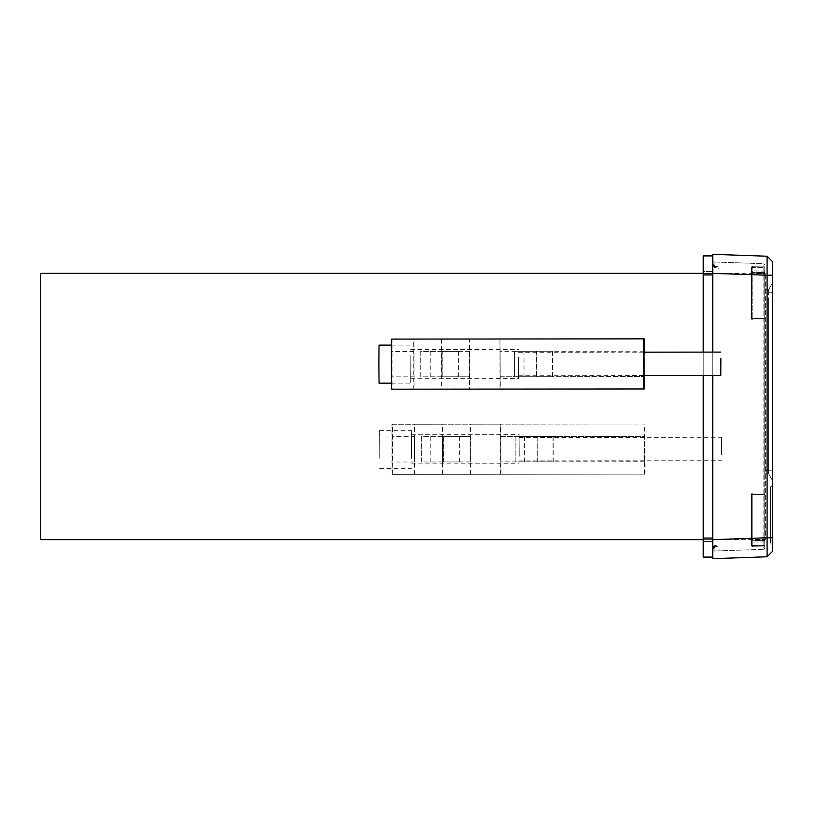 <?xml version="1.0" encoding="UTF-8"?>
<svg xmlns="http://www.w3.org/2000/svg" width="813" height="813" viewBox="0 0 813 813"><rect width="100%" height="100%" fill="white"/><g stroke="black" fill="none" stroke-linecap="round" stroke-linejoin="round"><path stroke-width="0.61" stroke-dasharray="4.07 3.05" d="M764.738 275.251L764.738 548.369L764.738 275.251L763.834 275.251L763.834 537.728L763.834 275.129L764.738 275.251M764.738 470.544L764.738 289.834L764.738 473.715L764.738 470.544L768.61 470.676L768.61 301.836L768.61 473.847L764.738 473.715L768.61 473.847L768.61 470.676L764.738 470.544M764.738 271.125L764.738 266.054L752.797 266.268L764.738 266.054L752.797 266.268L764.738 266.054L764.738 273.666L764.738 266.054L764.738 267.325L752.818 267.538L752.797 266.268L751.547 267.538A1.27 1.27 0 0 1 752.797 266.268L752.797 273.869L752.797 266.268A1.27 1.27 0 0 0 751.547 267.538L752.818 267.538L752.797 266.268A1.27 1.27 0 0 0 751.547 267.538L752.818 267.538L752.818 270.922L752.818 267.538L764.738 267.325L764.738 273.036L764.738 271.125L751.547 270.922L751.547 267.538L751.547 270.922L752.818 270.922L752.797 272.192L764.738 272.396L752.797 272.192L764.738 272.396L752.797 272.192L751.547 270.922L751.547 318.686A1.27 1.27 0 0 0 752.818 319.956L764.738 319.956L764.738 273.036L752.797 272.822L752.797 272.192A1.27 1.27 0 0 1 751.547 270.922A1.27 1.27 0 0 0 752.797 272.192A1.27 1.27 0 0 1 751.547 270.922L751.547 272.822L752.797 272.822L752.818 270.922L764.738 271.125M764.738 319.956L764.738 273.036L751.547 272.822L751.547 318.686A1.27 1.27 0 0 0 752.818 319.956L764.738 319.956L764.738 318.686L752.797 318.686L764.738 318.686L764.738 319.956L752.818 319.956L764.738 319.956M764.738 545.675L764.738 546.946L752.797 546.732L764.738 546.946L752.797 546.732L764.738 546.946L764.738 494.314L752.797 494.314L764.738 494.314L764.738 493.044L764.738 546.946L764.738 541.875L751.547 542.078L752.818 542.078L752.797 546.732L751.547 545.462L752.818 545.462L752.797 540.808L764.738 540.604L752.797 540.808A1.27 1.27 0 0 0 751.547 542.078L751.547 545.462L751.547 542.078A1.27 1.27 0 0 1 752.797 540.808L751.547 542.078L751.547 494.314L751.547 542.078A1.27 1.27 0 0 1 752.797 540.808L752.818 542.078L764.738 541.875L764.738 545.675L752.818 545.462L752.797 546.732L751.547 545.462A1.27 1.27 0 0 0 752.797 546.732L752.797 539.131L752.797 546.732A1.27 1.27 0 0 1 751.547 545.462L764.738 545.675M764.748 548.369L763.834 549.283L764.738 548.369L763.834 549.273L763.834 537.871L763.834 549.273L712.747 551.062L719.088 550.838L718.987 544.72L715.359 545.421L718.987 544.72L715.359 545.421L718.987 544.72L715.359 545.421L718.987 544.72L719.007 545.98L718.987 544.72L719.007 545.98L718.987 544.72L719.007 545.98L715.603 546.651L715.359 545.421A3.171 3.171 0 0 0 712.798 548.48L712.747 551.062L719.088 550.838L719.007 545.98L715.603 546.651L719.007 545.98L715.603 546.651L715.359 545.421L712.798 548.48A3.171 3.171 0 0 1 715.359 545.421L712.798 548.48L712.747 551.062L719.088 550.838L719.007 545.98L719.088 550.838L719.007 545.98L719.088 550.838L712.747 551.062L714.017 551.011L712.747 551.062L712.747 273.351L712.798 548.48A3.171 3.171 0 0 1 715.359 545.421L712.798 548.48L712.747 551.062L712.798 548.48L712.747 551.062L763.834 549.273L764.738 548.369L763.844 549.283M763.834 537.728L712.747 539.649L712.747 541.549L712.747 271.451L712.747 539.649L763.834 537.728M764.738 264.632L763.834 263.717L764.738 264.632L763.834 263.727L763.834 275.129L763.834 263.727L712.747 261.938L719.088 262.162L718.987 268.28L715.359 267.579L718.987 268.28L719.007 267.02L718.987 268.28L715.359 267.579L718.987 268.28L719.007 267.02L718.987 268.28L715.359 267.579L718.987 268.28L719.088 262.162L719.007 267.02L719.088 262.162L719.007 267.02L719.088 262.162L714.017 261.989L719.088 262.162L714.017 261.989L719.088 262.162L714.017 261.989L714.058 264.52L712.798 264.52A3.171 3.171 -0 0 0 715.359 267.579L712.798 264.52A3.171 3.171 -0 0 0 715.359 267.579L712.798 264.52A3.171 3.171 -0 0 0 715.359 267.579L712.798 264.52L712.747 261.938L714.017 261.989L714.058 264.52A1.9 1.9 0 0 0 715.603 266.349L715.359 267.579L715.603 266.349L719.007 267.02L715.603 266.349L715.359 267.579L715.603 266.349L719.007 267.02L715.603 266.349L715.359 267.579L715.603 266.349L719.007 267.02L715.603 266.349A1.9 1.9 180 0 1 714.058 264.52L712.798 264.52L712.747 261.938L714.017 261.989L714.058 264.52L712.798 264.52L712.747 261.938L714.017 261.989L714.058 264.52A1.9 1.9 0 0 0 715.603 266.349A1.9 1.9 180 0 1 714.058 264.52L712.798 264.52L712.747 261.938L714.017 261.989L714.058 264.52L712.798 264.52L712.747 261.938L714.017 261.989L714.058 264.52A1.9 1.9 0 0 0 715.603 266.349A1.9 1.9 180 0 1 714.058 264.52L712.798 264.52L712.747 261.938L712.747 273.351L712.747 261.938L763.834 263.727L764.738 264.632L763.844 263.717M768.61 289.702L772.35 283.229L768.61 289.702L764.738 289.834L768.61 289.702L768.61 292.863L768.61 289.702L772.35 283.229L768.631 289.662M768.61 301.836L768.61 292.863L768.61 301.836M772.35 480.32L768.61 473.847L772.35 480.087M752.797 540.178L752.797 540.808L752.797 540.178L751.547 540.178L764.738 539.964L752.797 540.178L752.818 493.044L764.738 493.044L752.818 493.044L764.738 493.044L752.818 493.044L752.797 494.314L752.797 539.131L764.738 539.334L751.547 539.131L751.547 545.462L751.547 494.314A1.27 1.27 0 0 1 752.818 493.044L752.797 494.314L764.738 494.314L752.797 494.314L752.797 539.131L751.547 539.131L751.547 494.314A1.27 1.27 0 0 1 752.818 493.044A1.27 1.27 0 0 0 751.547 494.314A1.27 1.27 0 0 1 752.818 493.044L752.797 540.178M772.35 283.889L772.35 284.906M772.35 286.511L772.35 287.934M772.35 289.53L772.35 291.267M772.35 292.69L764.738 293.005L772.35 292.751M772.35 292.599L772.35 290.688M772.35 289.448L772.35 287.375M772.35 285.576L772.35 284.55M772.35 470.859L768.61 470.676L772.35 470.209M772.35 467.871L772.35 464.447M772.35 427.353L772.35 419.335M772.35 399.183L772.35 391.856M772.35 383.279L772.35 370.941M772.35 357.486L772.35 346.155M772.35 335.749L772.35 325.119M772.35 316.918L772.35 310.84M772.35 305.038L772.35 301.176M772.35 298.625L772.35 295.617M772.35 293.32L772.35 470.788M772.35 480.198L772.35 478.644M772.35 477.516L772.35 475.615M772.35 474.101L772.35 472.282M772.35 471.601L772.35 472.851M772.35 474.253L772.35 476.164M772.35 477.973L772.35 478.989M751.547 267.538L751.547 273.869L752.797 273.869L751.547 273.869L751.547 318.686L751.547 267.538A1.27 1.27 0 0 1 752.797 266.268M751.547 318.686A1.27 1.27 0 0 0 752.818 319.956L752.797 318.686L764.738 318.686L752.797 318.686L752.818 319.956A1.27 1.27 0 0 1 751.547 318.686L752.797 318.686L751.547 318.686M767.096 556.783L772.35 551.529L771.761 552.108L772.35 551.519L772.35 275.231L712.747 273.341L712.747 538.064L712.747 255.912L712.747 557.088L712.747 538.064L712.747 539.659L767.096 537.769L767.086 556.773L768.356 555.513L767.157 556.712M712.747 375.565L712.747 352.1M772.35 275.231L772.35 261.481L767.086 256.227L767.096 537.769L772.35 537.769M772.35 541.102L770.45 540.767L770.45 543.887L770.45 540.767L772.35 541.102L772.35 489.609L770.45 489.944L770.45 486.824L772.35 486.489L770.45 486.824L770.45 540.767L770.45 489.944L772.35 489.609M770.45 543.887L772.35 544.222L770.45 543.887M40.65 273.351L40.65 539.649L765.379 539.649L765.379 273.351L765.379 539.649L703.235 539.649L703.235 541.549L712.747 541.549L703.235 541.549L703.235 273.351L765.379 273.351L40.65 273.351M392.598 424.284L644.933 424.04L644.983 474.131L392.638 474.375L392.598 424.284L391.988 424.284L644.333 424.04L644.374 474.131L644.983 474.131M553.043 461.855L553.013 436.5L537.159 436.51L537.19 461.875L553.247 461.855L515.188 461.896L515.168 436.53L553.013 436.5M459.203 461.947L459.182 436.591L443.329 436.601L443.349 461.967L459.416 461.947L421.358 461.987L421.327 436.622L459.182 436.591M391.988 424.284L392.029 474.375L644.374 474.131M430.778 461.977L430.758 436.611L421.327 436.622L421.358 461.987L443.349 461.967M443.461 461.967L443.329 436.601M430.758 436.611L443.441 436.601M421.368 461.987L421.347 436.622M459.416 461.947L459.386 436.591M524.619 461.886L524.598 436.52L515.168 436.53L515.188 461.896L537.19 461.875M537.302 461.875L537.159 436.51M524.598 436.52L537.271 436.51M553.247 461.855L553.226 436.5M392.029 474.375L392.638 474.375M442.587 474.325L414.366 474.355L442.587 474.325L442.536 424.234L414.315 424.264L442.536 424.234M500.92 474.274L470.158 474.304L500.92 474.274L500.869 424.183L470.117 424.213L500.869 424.183M644.933 424.04L644.333 424.04M470.483 474.304L470.432 424.213M470.158 474.304L470.117 424.213M500.595 474.274L500.544 424.183M414.691 474.355L414.64 424.264M414.366 474.355L414.315 424.264M442.262 474.325L442.221 424.234M442.394 436.601L442.414 461.967L442.394 436.601L470.29 436.571L470.31 461.936L470.29 436.571L442.394 436.601M414.488 436.632L414.518 461.987L414.488 436.632L392.303 436.652L392.323 462.018L392.303 436.652L414.488 436.632M500.717 436.551L500.747 461.906L500.717 436.551L644.648 436.408L644.668 461.774L644.648 436.408L500.717 436.551M411.49 458.43L411.317 430.29L411.49 458.43M379.783 458.461L379.61 430.321L379.783 458.461M519.233 456.205L519.101 434.63L519.233 456.205M411.449 456.306L411.317 434.731L411.449 456.306M721.466 454.64L721.365 437.282L721.466 454.64M519.212 454.833L519.111 437.475L519.212 454.833M391.388 339.092L391.998 339.092L392.049 389.183L644.394 388.949M391.998 339.092L644.343 338.858M644.384 375.626L644.353 352.171M552.423 351.307L552.444 376.673L536.59 376.683L536.57 351.318L552.637 351.307L514.578 351.338L514.599 376.704L536.59 376.683M458.583 351.399L458.613 376.754L442.76 376.775L442.729 351.409L458.796 351.399L420.738 351.429L420.758 376.795L458.613 376.754M430.168 351.419L430.189 376.785L420.758 376.795L420.738 351.429L442.729 351.409M442.841 351.409L442.76 376.775M430.189 376.785L442.872 376.775M420.758 351.429L420.778 376.795M458.796 351.399L458.817 376.754M514.568 351.338L514.599 376.704L514.578 351.338L536.57 351.318M536.682 351.318L536.702 376.683M552.444 376.673L514.619 376.704M552.637 351.307L552.657 376.673M441.622 339.051L441.987 389.142L413.776 389.163L413.726 339.072L441.622 339.051L441.672 389.142M441.947 339.051L413.726 339.072M499.954 338.991L500.32 389.081L469.568 389.112L469.518 339.021L499.954 338.991L500.005 389.081M500.28 338.991L469.518 339.021M392.049 389.183L391.439 389.183M469.843 339.021L469.894 389.112M414.051 339.072L414.091 389.163M441.825 376.775L441.794 351.409L441.825 376.775L469.721 376.744L469.69 351.389L469.721 376.744L441.825 376.775M413.919 376.805L413.898 351.44L413.919 376.805L391.734 376.826L391.703 351.46L391.734 376.826L413.919 376.805M500.147 376.714L500.127 351.358L500.147 376.714L644.079 376.582L500.147 376.714M644.12 375.626L644.099 352.171M410.88 355.007L410.758 383.147L410.88 355.007M379.061 383.177L379.021 345.129M518.633 357.029L518.542 378.604L518.633 357.029M410.85 357.131L410.758 378.706L410.85 357.131M518.613 358.401L518.542 375.748L518.613 358.401M712.747 255.912L703.235 255.912L703.235 538.064L712.747 538.064M703.235 538.064L703.235 557.088L712.747 557.088M703.235 375.576L703.235 352.11M703.235 273.351L763.834 275.129L703.235 273.351L703.235 271.451L712.747 271.451L703.235 271.451L703.235 539.649L712.747 539.649L703.235 539.649M752.797 273.869L764.738 273.666L752.797 273.869L752.797 318.686L752.797 273.869M752.797 494.314L751.547 494.314L752.797 494.314M772.35 551.519L767.289 556.58M714.058 548.48L712.798 548.48L714.058 548.48A1.9 1.9 -0 0 1 715.603 546.651L715.359 545.421L715.603 546.651L719.007 545.98L715.603 546.651L715.359 545.421L715.603 546.651A1.9 1.9 180 0 0 714.058 548.48L714.017 551.011L714.058 548.48L712.798 548.48L714.058 548.48A1.9 1.9 -0 0 1 715.603 546.651A1.9 1.9 180 0 0 714.058 548.48L714.017 551.011L714.058 548.48L712.798 548.48L714.058 548.48A1.9 1.9 -0 0 1 715.603 546.651A1.9 1.9 180 0 0 714.058 548.48L714.017 551.011L714.058 548.48M523.999 351.338L524.029 376.693M703.235 274.936L712.747 274.936M772.35 261.481L767.096 256.227M515.188 461.896L515.168 436.53M470.31 461.936L442.414 461.967M644.668 461.774L500.747 461.906M414.518 461.987L392.323 462.018M379.651 468.369L411.348 468.339M379.61 430.321L411.317 430.29M411.348 463.898L519.131 463.796M411.317 434.731L519.101 434.63M519.131 460.941L721.385 460.747M519.111 437.475L721.365 437.282M469.69 351.389L441.794 351.409M644.048 351.216L500.127 351.358M413.898 351.44L391.703 351.46M391.429 383.167L410.758 383.147M391.399 345.119L410.717 345.098M410.758 378.706L518.542 378.604M410.728 349.539L518.511 349.438M518.542 375.748L644.028 375.626M518.511 352.293L644.008 352.171"/><path stroke-width="1.22" d="M772.35 284.906L772.35 286.511M772.35 287.934L772.35 289.53M772.35 291.267L772.35 292.69M772.35 290.688L772.35 289.448M772.35 287.375L772.35 285.576M772.35 284.55L772.35 283.798M772.35 470.209L772.35 467.871M772.35 464.447L772.35 427.353M772.35 419.335L772.35 399.183M772.35 391.856L772.35 383.279M772.35 370.941L772.35 357.486M772.35 346.155L772.35 335.749M772.35 325.119L772.35 316.918M772.35 310.84L772.35 305.038M772.35 301.176L772.35 298.625M772.35 295.617L772.35 293.32M772.35 480.087L772.35 478.989M772.35 478.644L772.35 477.516M772.35 475.615L772.35 474.101M772.35 472.282L772.35 470.859M772.35 470.788L772.35 471.601M772.35 472.851L772.35 474.253M772.35 476.164L772.35 477.973M712.747 254.327L712.747 273.341L712.747 254.327L767.096 256.227L712.747 254.327M703.235 375.576L703.235 557.088L712.747 557.088L712.747 558.673L712.747 375.565M712.747 352.1L712.747 273.341L767.096 275.231L767.086 256.227L772.35 261.481L772.35 551.519L767.096 556.773L712.747 558.673L767.096 556.773L767.096 537.769L712.747 539.659L712.747 557.088M772.35 486.489L772.35 489.609L772.35 486.489M772.35 489.609L772.35 541.102M767.086 537.769L767.096 275.231L772.35 275.231M703.235 539.649L40.65 539.649L40.65 273.351L703.235 273.351M643.784 388.949L643.733 338.858L391.388 339.092L391.439 389.183L644.394 388.949L644.384 375.626M644.353 352.171L644.343 338.858L643.733 338.858M413.776 389.163L441.987 389.142M469.568 389.112L500.32 389.081M644.099 352.171L644.12 375.626M391.399 345.119L379.021 345.129L378.868 364.153L379.061 383.177L391.429 383.167M720.867 358.198L720.796 375.555L720.867 358.198M703.235 352.11L703.235 274.936L712.747 274.936M703.235 274.936L703.235 255.912L712.747 255.912M772.35 537.769L767.096 537.769M703.235 538.064L712.747 538.064M767.096 556.783L772.35 551.529M772.35 261.481L767.096 256.217M767.086 256.227L767.675 256.806M644.028 375.626L720.796 375.555M644.008 352.171L720.765 352.1"/></g></svg>
